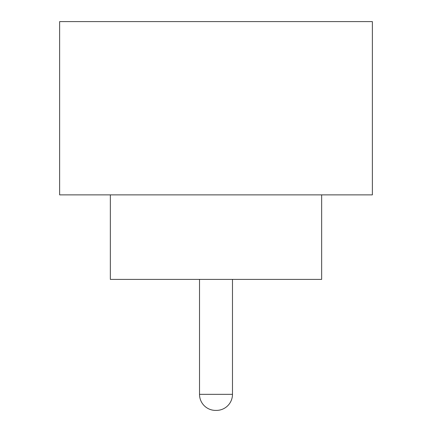 <?xml version="1.0" encoding="UTF-8"?>
<svg xmlns="http://www.w3.org/2000/svg" width="432" height="432" viewBox="0 0 432 432"><rect width="100%" height="100%" fill="white"/><g stroke="black" fill="none" stroke-linecap="round" stroke-linejoin="round"><path stroke-width="0.65" d="M199.519 279.391L199.519 394.34L232.481 394.34L232.481 279.391M199.519 394.34A16.06 16.06 0 0 0 215.579 410.4L216.421 410.4L215.579 410.4M232.481 394.34A16.06 16.06 0 0 1 216.421 410.4M110.349 194.87L110.349 279.391L321.651 279.391L321.651 194.87M372.368 194.87L59.632 194.87L59.632 21.6L372.368 21.6L372.368 194.87"/></g></svg>
